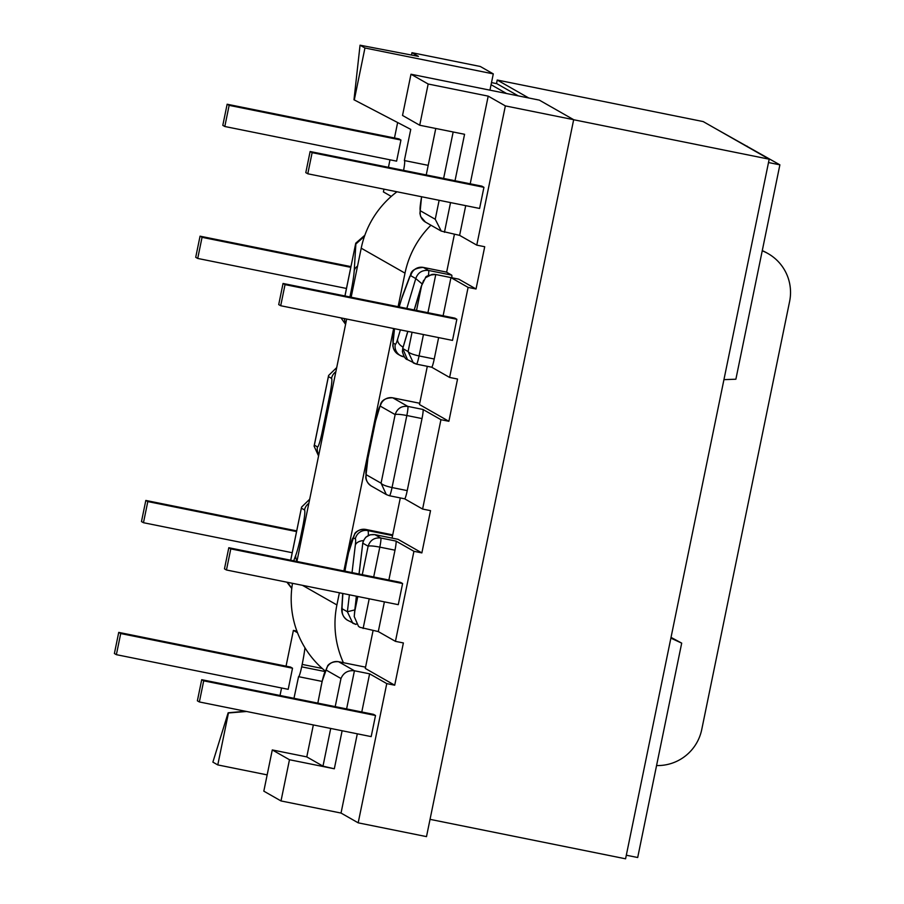 <?xml version="1.0" encoding="UTF-8"?>
<svg xmlns="http://www.w3.org/2000/svg" width="904" height="904" viewBox="0 0 904 904"><rect width="100%" height="100%" fill="white"/><g stroke="black" fill="none" stroke-linecap="round" stroke-linejoin="round"><path stroke-width="1.36" d="M322.242 668.463L302.173 664.406L301.676 666.836L324.818 671.502M407.76 331.372L402.732 348.515L407.489 359.634L416.462 364.131A8.848 0.893 -78.6 0 0 416.495 364.142L431.649 367.193A8.848 0.893 -78.6 0 0 431.671 367.205L449.616 377.443L457.548 379.036L448.881 421.298L440.937 419.693L422.597 509.054L404.642 498.816A8.848 0.893 101.4 0 1 404.63 498.805L389.511 495.754M440.937 419.693L422.97 409.455L407.794 406.393L392.799 397.839L419.727 403.274M422.01 418.575L407.229 490.612L392.042 487.55A8.848 0.893 101.4 0 1 389.477 495.754L386.324 494.567L381.07 483.177C382.109 484.691 385.759 486.149 392.042 487.55L406.834 415.512A8.848 0.893 -78.6 0 0 407.794 406.393C401.41 405.783 397.195 408.518 395.15 414.597L380.313 406.145A16.272 1.638 101.4 0 0 375.544 421.219L368.007 457.932A16.272 1.638 -78.6 0 0 366.233 474.724L381.07 483.177L395.15 414.597C396.607 414.021 400.506 414.326 406.834 415.512L422.01 418.575A8.848 0.893 -78.6 0 0 422.97 409.455M407.229 490.612A8.848 0.893 101.4 0 1 404.664 498.816L389.477 495.754A8.848 0.893 101.4 0 1 389.454 495.742L386.358 494.59M301.676 666.836A10.611 1.073 -78.6 0 1 298.591 676.678A10.611 1.073 -78.6 0 1 298.557 676.667L293.969 698.306M302.173 664.406A26.532 2.678 -78.6 0 0 304.976 647.795M296.896 631.105L293.393 630.393L297.518 632.744M293.393 630.393L286.048 666.158M281.562 687.989L280.025 695.492M292.523 668.203L290.534 667.062L118.729 632.393L114.39 653.524L116.379 654.665L120.718 633.534L292.523 668.203L288.195 689.323L116.379 654.665M359.012 574.006L362.775 543.157C364.504 536.897 368.549 534.061 374.9 534.648A8.848 0.893 101.4 0 1 374.9 534.648L397.986 539.304A8.848 0.893 101.4 0 1 397.986 539.304A8.848 0.893 101.4 0 1 398.02 539.315L374.9 534.648L380.776 538.004L395.952 541.067L413.93 551.304L395.443 641.354L378.29 631.58L359.928 627.308A10.611 10.554 -60.3 0 1 359.509 627.06L358.481 626.325L354.232 616.528L356.357 596.211M395.952 541.067A8.848 0.893 101.4 0 1 394.991 550.186L388.867 580.029M384.392 601.861L378.29 631.58M402.608 583.532L400.608 582.402L228.802 547.734L224.463 568.865L226.463 569.995L230.791 548.875L402.608 583.532L398.268 604.663L226.463 569.995M335.203 706.623L340.977 678.509C343.509 672.712 347.995 670.135 354.436 670.768L369.612 673.83L386.765 683.605L358.187 822.832L341.034 813.058L281.008 800.944L263.821 791.158L272.285 749.936L289.472 759.733L281.008 800.944M369.612 673.83L361.781 711.99M357.306 733.822L341.034 813.058M375.522 715.493L373.522 714.352L201.716 679.695L197.377 700.815L199.366 701.956L203.705 680.825L375.522 715.493L371.182 736.613L199.366 701.956M411.489 55.054L411.975 52.692L480.284 66.478L493.29 73.891L489.945 90.163M410.981 74.23L402.529 115.441L419.716 125.238L428.168 84.015L410.981 74.23L539.326 100.118L573.667 119.69L426.496 836.618L358.187 822.832M656.575 765.552A44.929 44.669 119.7 0 0 701.741 729.539L789.61 301.461A44.929 44.669 -60.3 0 0 762.23 250.815M267.166 774.886L217.785 764.92L212.881 762.129L228.147 712.793L245.481 711.256M390.618 196.993L390.788 196.134M391.274 196.405L383.398 191.919L383.963 189.151M388.449 167.319L389.986 159.816M394.472 137.984L397.636 122.537M246.6 711.482L228.452 712.973L217.785 764.92M342.119 730.76L334.322 768.784L289.472 759.733M398.02 539.315L421.863 552.898L430.53 510.647L422.597 509.054M421.863 552.898L413.93 551.304M373.081 630.529L365.295 668.451L394.709 685.209L403.376 642.947L395.443 641.354M394.709 685.209L386.765 683.605M573.667 119.69L505.359 105.904L488.205 96.129L428.168 84.015M449.616 377.443L468.102 287.393L476.035 288.986L484.713 246.735L476.77 245.131L505.359 105.904M272.285 749.936L306.784 756.897L313.338 724.951M317.824 703.12L322.186 681.074L327.655 665.841C326.999 666.858 329.497 661.174 338.503 661.705A26.532 2.678 101.4 0 1 338.593 661.739L354.436 670.768L346.605 708.928M400.302 497.934L392.053 538.106M306.784 756.897L322.988 766.14L330.717 728.454M334.322 768.784L322.988 766.14M203.705 680.825L201.716 679.695M230.791 548.875L228.802 547.734M120.718 633.534L118.729 632.393M147.804 501.573L145.815 500.443L141.476 521.574L143.465 522.704L147.804 501.573L296.557 531.586M143.465 522.704L292.218 552.717M145.815 500.443L296.704 530.885M356.447 596.222L354.831 609.759A16.272 1.638 -78.6 0 0 354.594 612.177L354.232 616.528M394.991 550.186L379.816 547.123A8.848 0.893 101.4 0 0 380.776 538.004C374.392 537.394 370.177 540.129 368.131 546.208C369.6 545.632 373.488 545.937 379.816 547.123L373.691 576.967M354.718 609.929L347.373 611.748L349.396 594.798M356.357 624.02A8.848 0.893 101.4 0 1 355.973 624.438L352.797 623.251L347.373 611.748L342.39 608.912A16.272 1.638 -78.6 0 1 342.119 605.657A10.611 8.52 -176.5 0 0 341.87 607.092L342.718 593.453M328.423 376.584L314.355 445.152L317.451 446.926A16.272 1.638 -78.6 0 0 322.231 431.852L329.768 395.138A16.272 1.638 101.4 0 0 331.531 378.347L328.423 376.584L328.593 375.488L336.706 367.6M314.355 445.152L314.095 446.158L318.57 455.966M286.918 582.199L291.777 588.47M309.699 499.211L301.586 507.087L290.726 560.231M287.664 582.346L291.777 588.391M404.359 160.539L428.202 165.353L404.359 160.539L410.755 129.374L353.984 99.768L360.052 45.2L418.439 56.376L411.975 52.692M404.495 160.618A10.611 1.073 101.4 0 1 403.579 170.37M398.946 138.888L400.947 140.03L396.607 161.149L224.802 126.492L222.802 125.351L227.141 104.231L398.946 138.888M468.102 287.393L450.949 277.618L435.705 274.511L458.814 279.178A26.883 2.712 -78.6 0 0 458.735 279.144A26.883 2.712 -78.6 0 0 458.644 279.144M416.495 364.142L413.365 362.979L408.088 351.566C409.116 353.08 412.778 354.537 419.06 355.939A8.848 0.893 -78.6 0 1 416.495 364.142L431.671 367.205A8.848 0.893 -78.6 0 0 434.236 359.001L438.632 337.599M443.118 315.767L450.949 277.618M454.859 318.14L456.848 319.281L452.508 340.401L280.703 305.733L278.714 304.603L283.042 283.472L454.859 318.14M439.141 200.281L435.242 219.265L441.265 231.096L459.616 235.356L476.77 245.131M459.616 235.356L465.718 205.649M470.204 183.817L488.205 96.129M481.945 186.179L483.934 187.32L479.595 208.451L307.789 173.783L305.801 172.641L310.128 151.522L481.945 186.179M493.29 73.891L364.945 47.991L360.052 45.2M354.289 99.948L364.945 47.991M455.017 180.755L464.566 134.289L419.716 125.238M435.773 128.481L426.236 174.947M451.797 277.754A8.848 0.893 -78.6 0 0 451.717 275.132L446.632 272.228L454.418 234.305M448.881 421.298L419.467 404.54L427.309 366.335M476.035 288.986L458.814 279.178M310.128 151.522L312.129 152.652L483.934 187.32M312.129 152.652L307.789 173.783M283.042 283.472L285.042 284.613L456.848 319.281M285.042 284.613L280.703 305.733M227.141 104.231L229.141 105.361L400.947 140.03M229.141 105.361L224.802 126.492M202.055 237.323L197.716 258.442L195.716 257.312L200.055 236.181L202.055 237.323L350.797 267.335M197.716 258.442L346.458 288.455M200.055 236.181L350.944 266.623M414.281 309.959L420.936 287.755A16.272 1.638 101.4 0 1 421.626 285.596L425.501 277.754L431.886 274.454L435.762 274.556L427.931 312.705M422.066 283.867L415.772 278.568L406.823 308.445M451.717 275.132L428.609 270.465C422.202 269.855 417.93 272.556 415.772 278.568L410.789 275.731A16.272 1.638 101.4 0 0 409.365 278.014A10.611 8.916 -159.5 0 1 409.772 276.398L402.393 296.184A10.611 8.916 -159.5 0 0 401.986 297.8L409.365 278.014M344.978 295.97L355.758 243.176L364.866 235.221M345.588 324.355L341.023 317.914M355.588 244.272L364.504 236.26M351.159 297.213L361.216 248.193A93.745 93.214 -60.3 0 1 396.969 191.772M398.11 306.693L405.003 273.144A93.745 93.214 -60.3 0 1 430.937 225.209M296.907 561.474L346.673 319.044M343.407 662.688A93.745 93.214 -60.3 0 1 336.898 604.945L339.395 592.787M343.87 570.955L393.635 328.525M325.044 670.87A93.745 93.214 -60.3 0 1 292.489 583.317M491.064 84.705L506.511 93.496M713.312 127.351L779.881 164.833L735.879 379.217L723.934 379.646M745.992 145.973L747.212 146.211L745.992 145.973M491.505 82.592L496.838 83.676L518.241 95.869M626.314 855.218L637.693 857.512L681.695 643.128L671.028 637.388M681.695 643.128L670.881 638.122M768.502 162.539L779.881 164.833M496.488 83.609L497.223 80.027L703.188 121.577L769.191 159.194L625.579 858.8L430.044 819.352M573.656 119.735L769.191 159.194M497.223 80.027L528.75 97.982M322.106 681.413L298.636 676.678M369.205 598.798L363.114 628.517M341.87 607.092C341.136 612.776 343.011 617.149 347.486 620.223L355.973 624.438A8.848 0.893 101.4 0 1 355.95 624.427L356.006 624.438M352.04 572.605L355.317 545.146A16.272 1.638 -78.6 0 0 355.317 538.908L353.294 537.756A10.611 10.554 -60.3 0 1 365.781 529.45A26.883 2.712 101.4 0 0 365.691 529.416L392.72 534.874L365.781 529.45L367.804 530.603L392.573 535.597M338.412 661.705A26.532 2.678 101.4 0 1 338.503 661.705L365.566 667.163L338.593 661.739A10.611 10.554 -60.3 0 0 326.107 670.034A15.922 1.605 -78.6 0 0 321.44 684.791M340.977 678.509L326.107 670.034M354.594 612.177L357.803 596.493M362.289 574.661L368.131 546.208L362.775 543.157L359.091 574.017M342.865 593.487L342.119 605.657M353.294 537.756A16.272 1.638 -78.6 0 0 348.526 552.83L346.661 561.892A24.758 2.497 -78.6 0 0 344.955 571.17M293.71 560.83L295.777 555.259A24.758 2.497 -78.6 0 0 300.885 535.801L302.75 526.749A16.272 1.638 -78.6 0 0 304.512 509.958L301.416 508.184M355.317 538.908A10.611 10.554 119.7 0 1 367.804 530.603A26.883 2.712 101.4 0 1 368.29 535.496M321.395 684.746L320.943 687.209A10.611 10.554 -60.3 0 0 320.728 688.938M375.544 421.219L380.833 403.466C382.505 399.681 386.471 397.794 392.709 397.805L419.738 403.263M368.007 457.932L375.499 421.174M366.233 474.724A10.611 10.554 119.7 0 0 371.329 486.024C367.849 483.47 365.996 480.566 365.77 477.335L367.962 457.887M354.831 609.759A10.611 6.588 -173.2 0 0 354.639 610.596M348.526 552.83L354.831 533.563C354.176 534.569 356.684 528.885 365.691 529.416M363.442 540.603A10.611 6.588 -173.2 0 0 355.317 545.146M346.661 561.892L348.481 552.785M347.486 620.223A10.611 10.554 -60.3 0 1 342.39 608.912M317.451 446.926A10.611 10.554 119.7 0 0 318.841 454.667M322.231 431.852L323.44 432.236M329.768 395.138L330.977 395.523M308.84 503.37A10.611 10.554 119.7 0 0 304.512 509.958M303.959 527.134L302.75 526.749M295.777 555.259A10.611 8.916 20.5 0 0 297.032 560.875M302.106 536.185L300.885 535.801M434.236 359.001L419.06 355.939L423.456 334.536M444.44 232.294L450.542 202.586M428.372 275.55A8.848 0.893 -78.6 0 0 428.609 270.465L423.264 267.426L446.644 272.149M435.242 219.265L420.383 210.79A15.922 1.605 101.4 0 1 421.637 196.756M453.164 131.984L443.615 178.45M412.054 332.243L408.088 351.566L402.732 348.515L407.862 331.395M421.626 285.596L416.529 310.411M399.252 306.919A24.758 2.497 101.4 0 1 401.986 297.8M400.393 329.892L397.568 339.328A16.272 1.638 101.4 0 1 395.274 344.266L393.251 343.113A16.272 1.638 101.4 0 1 394.551 328.706M355.837 244.419L354.221 270.578A24.758 2.497 101.4 0 1 351.102 291.178L349.916 296.964M380.313 406.145A10.611 10.554 -60.3 0 1 392.799 397.839A26.883 2.712 -78.6 0 0 392.709 397.805M410.789 275.731A10.611 10.554 119.7 0 1 423.264 267.426A26.883 2.712 -78.6 0 0 423.185 267.392A26.883 2.712 -78.6 0 0 423.083 267.392M431.886 274.454A10.611 10.554 119.7 0 1 435.705 274.511A26.883 2.712 -78.6 0 0 435.615 274.488A26.883 2.712 -78.6 0 0 435.525 274.477M393.251 343.113A10.611 10.554 119.7 0 0 398.348 354.424L400.37 355.577A10.611 10.554 -60.3 0 0 403.489 356.741A26.883 2.712 -78.6 0 0 403.579 356.775A26.883 2.712 -78.6 0 0 404.099 356.492M420.383 210.79A10.611 10.554 119.7 0 0 425.468 222.101L441.265 231.096M420.936 287.755A10.611 7.119 -163.3 0 1 421.117 286.794L414.179 309.936M404.416 356.944L400.37 355.577A10.611 10.554 -60.3 0 1 395.274 344.266M403.048 347.079A10.611 7.119 -163.3 0 1 397.568 339.328M331.531 378.347A10.611 10.554 -60.3 0 1 335.859 371.759M345.859 323.056A10.611 10.554 -60.3 0 1 344.311 318.57M354.221 270.578A10.611 8.52 3.5 0 1 357.543 266.126M352.323 291.563L351.102 291.178M766.728 252.837L762.275 250.623A44.929 44.669 -60.3 0 1 766.728 252.837L768.038 253.583M405.003 273.144L361.216 248.193M336.898 604.945L302.49 585.34M386.324 494.567L371.329 486.024M359.928 627.308L358.481 626.314M374.877 534.637L370.131 534.795L365.781 537.247L363.329 540.863L362.628 543.598M346.616 561.836L344.887 571.158M328.593 375.488L314.095 446.158M301.586 507.087L290.681 560.22M298.591 676.678L322.106 681.424M320.897 687.164A10.611 10.611 0 0 0 320.683 689.198M446.655 272.127L423.185 267.392C408.71 268.782 411.489 275.212 409.772 276.398M458.735 279.144L435.615 274.488C428.937 275.019 425.569 276.115 425.501 277.754M425.468 222.101L420.71 216.598L419.919 213.423L421.58 196.744M421.117 286.794L423.637 280.319M407.501 359.634C405.557 359.408 403.862 356.741 402.393 351.611L402.8 347.927M398.348 354.424L393.59 348.91L392.788 345.723L394.494 328.694M399.184 306.908L402.393 296.184M344.921 295.958L355.758 243.176"/></g></svg>

